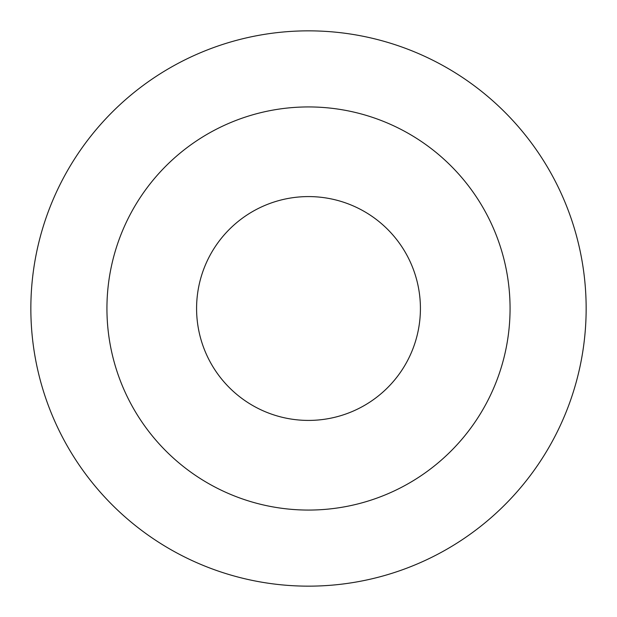 <?xml version="1.0" encoding="UTF-8"?>
<svg xmlns="http://www.w3.org/2000/svg" width="617" height="617" viewBox="0 0 617 617"><rect width="100%" height="100%" fill="white"/><g stroke="black" fill="none" stroke-linecap="round" stroke-linejoin="round"><path stroke-width="0.93" d="M30.85 308.5A277.65 277.65 0 0 1 447.325 68.047A277.65 277.65 0 0 1 447.325 548.953A277.65 277.65 0 0 1 30.85 308.5M308.5 106.934A201.566 201.566 0 0 1 510.066 308.5A201.566 201.566 0 0 1 308.5 510.066A201.566 201.566 0 0 1 106.934 308.5A201.566 201.566 0 0 1 308.5 106.934M308.5 420.416A111.916 111.916 0 0 0 420.416 308.5A111.916 111.916 0 0 0 308.5 196.584A111.916 111.916 0 0 0 196.584 308.5A111.916 111.916 0 0 0 308.5 420.416"/></g></svg>
